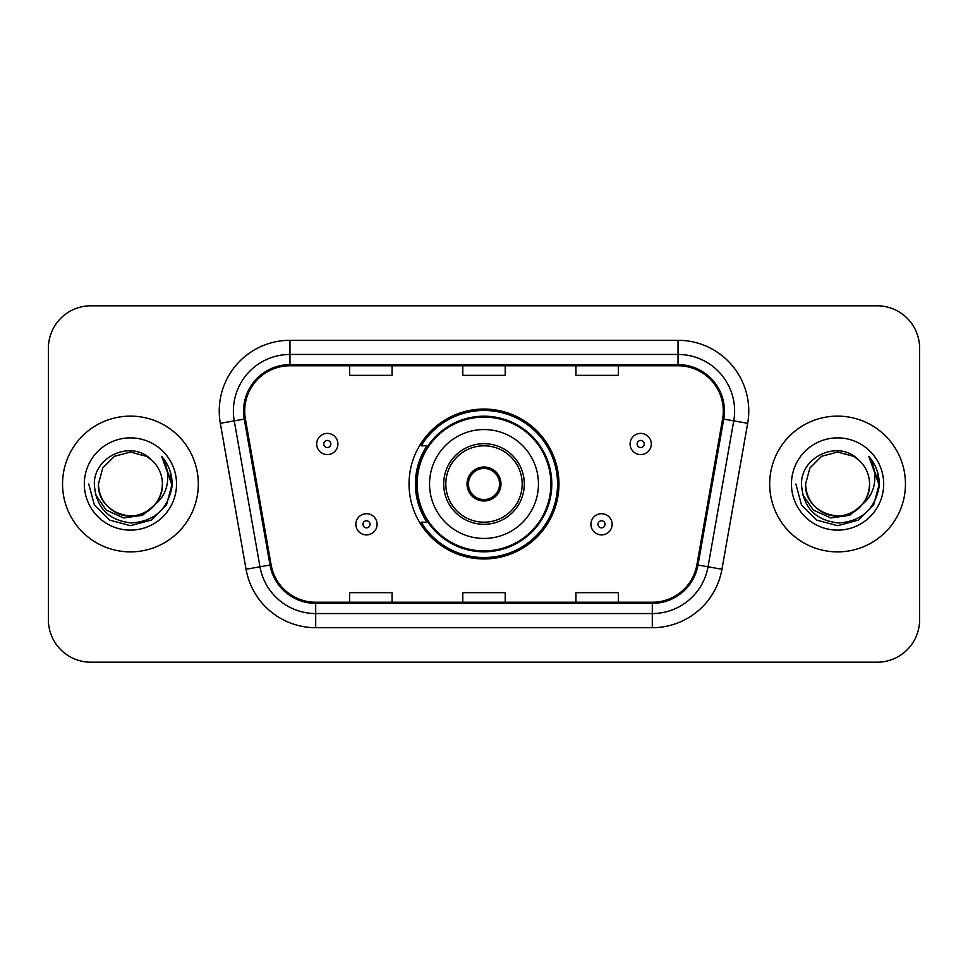 <?xml version="1.0" encoding="UTF-8"?>
<svg xmlns="http://www.w3.org/2000/svg" width="968" height="968" viewBox="0 0 968 968"><rect width="100%" height="100%" fill="white"/><g stroke="black" fill="none" stroke-linecap="round" stroke-linejoin="round"><path stroke-width="1.45" d="M409.041 484A74.96 74.96 0 0 0 484 558.959A74.96 74.96 0 0 0 558.959 484A74.96 74.96 0 0 0 484 409.041A74.96 74.96 0 0 0 409.041 484M427.021 522.188A68.595 68.595 0 0 1 427.021 445.812M48.4 348.226L48.4 619.774A42.423 42.423 0 0 0 90.823 662.197L877.177 662.197A42.423 42.423 0 0 0 919.6 619.774L919.6 348.226A42.423 42.423 0 0 0 877.177 305.803L90.823 305.803A42.423 42.423 0 0 0 48.4 348.226L48.4 619.774M62.545 484A67.881 67.881 0 0 0 130.426 551.881A67.881 67.881 0 0 0 198.319 484A67.881 67.881 0 0 0 130.426 416.119A67.881 67.881 0 0 0 62.545 484A67.881 67.881 0 0 0 130.426 551.881A67.881 67.881 0 0 0 198.319 484A67.881 67.881 0 0 0 130.426 416.119A67.881 67.881 0 0 0 62.545 484M769.681 484A67.881 67.881 0 0 0 837.574 551.881A67.881 67.881 0 0 0 905.455 484A67.881 67.881 0 0 0 837.574 416.119A67.881 67.881 0 0 0 769.681 484A67.881 67.881 0 0 0 837.574 551.881A67.881 67.881 0 0 0 905.455 484A67.881 67.881 0 0 0 837.574 416.119A67.881 67.881 0 0 0 769.681 484M244.698 411.025A45.254 45.254 0 0 1 289.964 365.771L678.036 365.771A45.254 45.254 0 0 1 722.612 418.878L696.875 564.84A45.254 45.254 0 0 1 652.299 602.229L315.701 602.229A45.254 45.254 0 0 1 271.125 564.84L245.388 418.878A45.254 45.254 0 0 1 244.698 411.025M243.573 411.025A46.391 46.391 0 0 0 244.275 419.084L270.012 565.034A46.391 46.391 0 0 0 315.701 603.366L652.299 603.366A46.391 46.391 0 0 0 697.989 565.034L723.725 419.084A46.391 46.391 0 0 0 678.036 364.634L289.964 364.634A46.391 46.391 0 0 0 243.573 411.025M220.317 423.306A70.712 70.712 0 0 1 289.964 340.312L678.036 340.312A70.712 70.712 0 0 1 747.683 423.306L721.946 569.257A70.712 70.712 0 0 1 652.299 627.688L315.701 627.688A70.712 70.712 0 0 1 246.053 569.257L220.317 423.306L234.244 420.85A56.567 56.567 0 0 1 289.964 354.457L678.036 354.457A56.567 56.567 0 0 1 733.756 420.85L708.019 566.8A56.567 56.567 0 0 1 652.299 613.543L315.701 613.543A56.567 56.567 0 0 1 259.981 566.8L234.244 420.85A56.567 56.567 0 0 1 233.385 411.025M877.177 305.803L90.823 305.803M90.823 662.197L877.177 662.197M919.6 619.774L919.6 348.226M462.789 365.771L462.789 375.342L505.211 375.342L505.211 365.771M349.642 365.771L349.642 375.342L392.076 375.342L392.076 365.771M575.924 365.771L575.924 375.342L618.358 375.342L618.358 365.771M505.211 602.229L505.211 592.658L462.789 592.658L462.789 602.229M392.076 602.229L392.076 592.658L349.642 592.658L349.642 602.229M618.358 602.229L618.358 592.658L575.924 592.658L575.924 602.229M154.928 504.546C137.952 527.475 96.788 512.81 98.458 484C98.893 496.052 104.217 505.284 114.442 511.685C134.37 524.45 163.495 507.643 162.394 484C161.971 496.052 156.634 505.284 146.41 511.685C126.481 524.45 97.369 507.643 98.458 484L102.741 468.016L114.442 456.315L130.426 452.032L146.41 456.315L151.371 459.848C131.757 439.278 93.981 456.218 94.332 484C95.772 507.341 108.15 520.336 131.454 522.974C154.408 521.316 167.936 509.12 172.05 486.396L172.123 484C172.001 473.509 168.517 464.301 161.656 456.376C166.871 464.93 168.71 474.139 167.174 484C165.673 492.385 161.596 499.234 154.928 504.546A31.968 31.968 0 0 0 162.394 484C163.495 507.643 134.37 524.45 114.442 511.685C104.217 505.284 98.893 496.052 98.458 484L102.741 468.016L114.442 456.315M162.394 484A31.968 31.968 0 0 0 151.371 459.848M156.961 502.828L142.526 515.315L123.614 517.953L106.202 510.075L95.324 494.37M84.313 484A46.113 46.113 0 0 0 130.426 530.113A46.113 46.113 0 0 0 176.539 484A46.113 46.113 0 0 0 130.426 437.887A46.113 46.113 0 0 0 84.313 484M161.656 456.376L172.098 485.21L170.162 471.368L172.098 485.21L170.162 471.368L172.098 485.21L161.971 456.727L172.098 485.21L161.971 456.727L172.123 484L166.532 504.848L151.274 520.106L130.426 525.697L109.578 520.106L94.32 504.848L88.729 484M161.971 456.727L172.098 485.234M429.55 484A54.45 54.45 0 0 1 484 429.55A54.45 54.45 0 0 1 538.45 484A54.45 54.45 0 0 1 484 538.45A54.45 54.45 0 0 1 429.55 484A54.45 54.45 0 0 0 484 538.45A54.45 54.45 0 0 0 538.45 484M445.812 484A38.188 38.188 0 0 0 484 522.188A38.188 38.188 0 0 0 522.188 484A38.188 38.188 0 0 0 484 445.812A38.188 38.188 0 0 0 445.812 484M427.868 445.812A67.881 67.881 0 0 0 427.868 522.188M550.901 484A66.901 66.901 0 0 0 484 417.099A66.901 66.901 0 0 0 417.099 484A66.901 66.901 0 0 0 484 550.901A66.901 66.901 0 0 0 550.901 484M467.024 484A16.976 16.976 0 0 0 484 500.976A16.976 16.976 0 0 0 500.976 484A16.976 16.976 0 0 0 484 467.024A16.976 16.976 0 0 0 467.024 484M557.544 484A73.544 73.544 0 0 1 421.153 522.188L427.965 522.188A67.808 67.808 0 0 0 551.808 484.157A67.808 67.808 0 0 0 427.965 445.812L421.153 445.812A73.544 73.544 0 0 1 557.544 484M467.568 479.753L468.149 479.753A16.408 16.408 0 0 1 499.851 479.753L498.968 479.753A15.561 15.561 0 0 1 484 499.561A15.561 15.561 0 0 1 469.032 479.753A15.561 15.561 0 0 1 498.968 479.753L500.432 479.753M468.149 479.753L469.032 479.753L468.149 479.753M500.432 488.247L499.851 488.247A16.408 16.408 0 0 1 468.149 488.247L467.568 488.247M499.851 488.247L498.968 488.247L499.851 488.247M869.542 484C870.631 507.643 841.519 524.45 821.59 511.685C811.365 505.284 806.029 496.052 805.606 484L809.889 468.016L821.59 456.315L837.574 452.032L853.558 456.315L858.519 459.848C838.893 439.278 801.117 456.218 801.48 484C802.92 507.341 815.286 520.336 838.603 522.974C861.556 521.316 875.084 509.12 879.198 486.396L879.271 484C879.15 473.509 875.653 464.301 868.792 456.376C874.019 464.93 875.846 474.139 874.31 484C872.821 492.385 868.744 499.234 862.077 504.546A31.968 31.968 0 0 0 869.542 484C869.107 496.052 863.783 505.284 853.558 511.685C833.63 524.45 804.505 507.643 805.606 484L809.889 468.016L821.59 456.315L837.574 452.032L853.558 456.315L858.519 459.848A31.968 31.968 0 0 1 869.542 484C870.631 507.643 841.519 524.45 821.59 511.685C811.365 505.284 806.029 496.052 805.606 484C803.936 512.81 845.1 527.475 862.077 504.546M864.109 502.828L849.674 515.315L830.762 517.953L813.35 510.075L802.472 494.37M791.461 484A46.113 46.113 0 0 0 837.574 530.113A46.113 46.113 0 0 0 883.687 484A46.113 46.113 0 0 0 837.574 437.887A46.113 46.113 0 0 0 791.461 484M868.792 456.376L879.246 485.21L877.31 471.368L879.246 485.21L877.31 471.368L879.246 485.21L869.107 456.727L879.246 485.21L869.107 456.727L879.271 484L873.68 504.848L858.422 520.106L837.574 525.697L816.726 520.106L801.468 504.848L795.877 484M869.107 456.727L879.246 485.234M337.905 443.973A10.612 10.612 0 0 1 327.293 454.585A10.612 10.612 0 0 1 316.693 443.973A10.612 10.612 0 0 1 327.293 433.374A10.612 10.612 0 0 1 337.905 443.973A10.612 10.612 0 0 0 327.293 433.374A10.612 10.612 0 0 0 316.693 443.973M651.307 443.973A10.612 10.612 0 0 1 640.707 454.585A10.612 10.612 0 0 1 630.095 443.973A10.612 10.612 0 0 1 640.707 433.374A10.612 10.612 0 0 1 651.307 443.973A10.612 10.612 0 0 0 640.707 433.374A10.612 10.612 0 0 0 630.095 443.973M355.861 524.305A10.612 10.612 0 0 1 366.473 513.706A10.612 10.612 0 0 1 377.084 524.305A10.612 10.612 0 0 1 366.473 534.917A10.612 10.612 0 0 1 355.861 524.305A10.612 10.612 0 0 0 366.473 534.917A10.612 10.612 0 0 0 377.084 524.305M590.916 524.305A10.612 10.612 0 0 1 601.527 513.706A10.612 10.612 0 0 1 612.139 524.305A10.612 10.612 0 0 1 601.527 534.917A10.612 10.612 0 0 1 590.916 524.305A10.612 10.612 0 0 0 601.527 534.917A10.612 10.612 0 0 0 612.139 524.305M678.036 340.312L678.036 364.634M234.244 420.85L244.275 419.084M315.701 627.688L315.701 603.366M652.299 603.366L652.299 627.688M697.989 565.034L721.946 569.257M246.053 569.257L270.012 565.034M723.725 419.084L747.683 423.306M289.964 340.312L289.964 364.634M524.305 484A40.305 40.305 0 0 0 484 443.695A40.305 40.305 0 0 0 443.695 484A40.305 40.305 0 0 0 484 524.305A40.305 40.305 0 0 0 524.305 484M323.76 443.973A3.533 3.533 0 0 0 327.293 447.506A3.533 3.533 0 0 0 330.838 443.973A3.533 3.533 0 0 0 327.293 440.44A3.533 3.533 0 0 0 323.76 443.973M637.162 443.973A3.533 3.533 0 0 0 640.707 447.506A3.533 3.533 0 0 0 644.24 443.973A3.533 3.533 0 0 0 640.707 440.44A3.533 3.533 0 0 0 637.162 443.973M370.006 524.305A3.533 3.533 0 0 0 366.473 520.772A3.533 3.533 0 0 0 362.939 524.305A3.533 3.533 0 0 0 366.473 527.838A3.533 3.533 0 0 0 370.006 524.305M605.061 524.305A3.533 3.533 0 0 0 601.527 520.772A3.533 3.533 0 0 0 597.994 524.305A3.533 3.533 0 0 0 601.527 527.838A3.533 3.533 0 0 0 605.061 524.305"/></g></svg>
